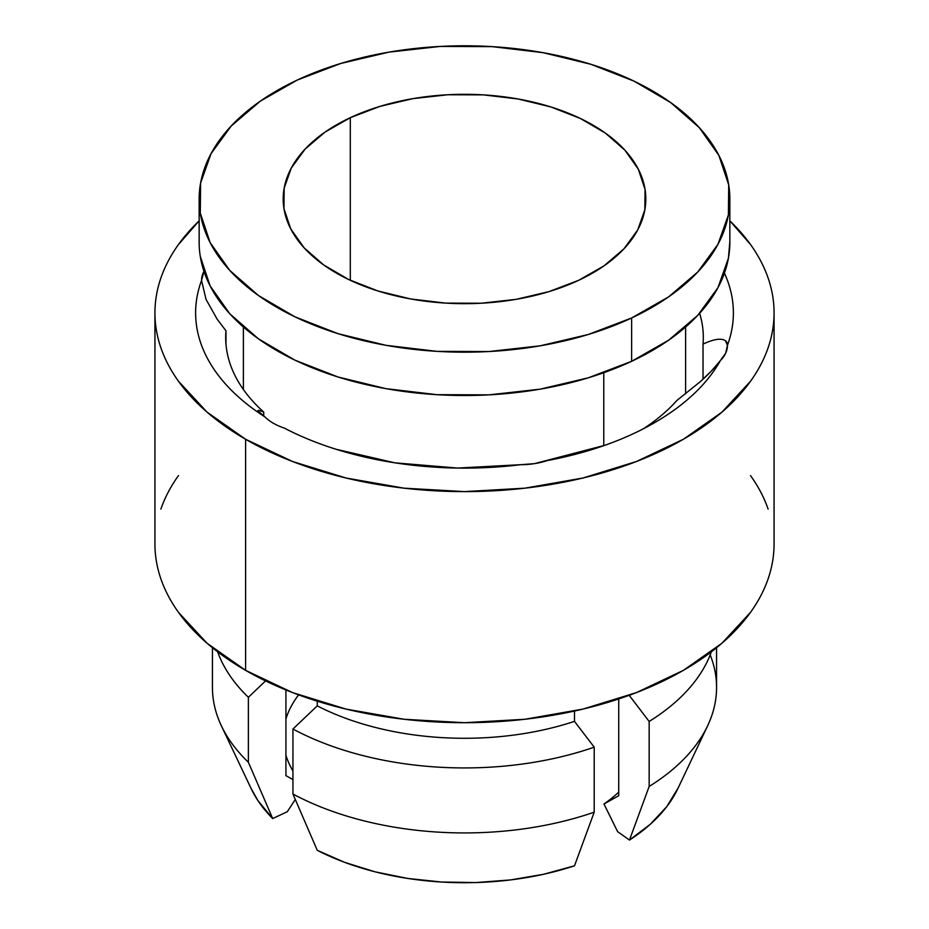 <?xml version="1.0" encoding="UTF-8"?>
<svg xmlns="http://www.w3.org/2000/svg" width="929" height="929" viewBox="0 0 929 929"><rect width="100%" height="100%" fill="white"/><g stroke="black" fill="none" stroke-linecap="round" stroke-linejoin="round"><path stroke-width="1.39" d="M284.332 428.106A53.069 30.634 180 0 1 273.347 423.241A53.069 30.634 180 0 1 264.916 416.9C250.667 407.796 238.463 397.844 228.302 387.056C218.141 376.268 210.302 364.946 204.798 353.09C199.282 341.222 196.263 329.156 195.705 316.882C195.16 304.607 197.111 292.472 201.547 280.465L203.962 271.338A53.069 30.634 180 0 0 201.547 280.453A53.069 30.634 180 0 1 201.547 280.453L206.041 299.405L201.547 280.465A268.876 155.236 180 0 0 264.916 416.9A53.069 30.634 180 0 0 273.347 423.241A53.069 30.634 180 0 0 284.332 428.106C300.113 436.34 317.346 443.388 336.031 449.253L394.86 462.828L457.567 468.065L520.658 464.697A268.876 155.236 180 0 1 284.332 428.106M225.968 330.805L217.096 319.088L206.041 299.405L217.096 319.088L225.968 330.805L225.968 344.067L225.968 330.805A238.811 137.875 0 0 0 263.72 412.081A238.811 137.875 180 0 1 225.689 337.436A238.811 137.875 180 0 1 225.968 330.805M547.169 460.598A53.069 30.634 180 0 1 520.658 464.697L534.384 463.652L604.802 445.305C622.964 438.894 639.57 431.346 654.631 422.649A268.876 155.236 180 0 1 547.169 460.598M774.066 312.887C774.066 301.147 772.08 289.523 768.12 278.015C764.149 266.507 758.285 255.324 750.504 244.49L729.846 220.823A309.566 178.728 180 0 1 774.066 312.887C774.066 324.616 772.08 336.24 768.12 347.748C764.149 359.256 758.285 370.439 750.504 381.273L721.891 412.174L683.396 439.266L636.481 461.492L582.971 478.005L524.897 488.178L464.5 491.604L404.103 488.178L346.029 478.005L292.519 461.492L245.604 439.266A309.566 178.728 180 0 1 154.934 312.887A309.566 178.728 180 0 1 199.154 220.823L178.496 244.49C170.715 255.324 164.851 266.507 160.88 278.015C156.92 289.523 154.934 301.147 154.934 312.887C154.934 324.616 156.92 336.24 160.88 347.748C164.851 359.256 170.715 370.439 178.496 381.273L207.109 412.174L245.604 439.266L245.604 670.355A309.566 178.728 0 0 1 154.934 543.976C154.934 555.716 156.92 567.34 160.88 578.848C164.851 590.356 170.715 601.527 178.496 612.374L207.109 643.274L245.604 670.355A309.566 178.728 0 0 0 582.971 709.094A309.566 178.728 0 0 0 774.066 543.976L774.066 312.887A309.566 178.728 180 0 1 582.971 478.005A309.566 178.728 180 0 1 245.604 439.266L245.604 670.355L292.519 692.581L346.029 709.094L404.103 719.267L464.5 722.704L524.897 719.267L582.971 709.094L636.481 692.581L683.396 670.355L721.891 643.274L750.504 612.374C758.285 601.527 764.149 590.356 768.12 578.848C772.08 567.34 774.066 555.716 774.066 543.976M263.72 416.099L263.72 412.081L263.72 416.099M703.032 344.067A238.811 137.875 0 0 0 699.63 313.317A238.811 137.875 180 0 1 703.311 337.436A238.811 137.875 180 0 1 703.032 344.067L703.032 379.195L703.032 344.067C710.43 340.711 716.085 339.108 720.01 339.236C724.992 339.399 727.465 341.419 727.453 345.298L725.642 353.229L720.358 360.615C713.809 372.308 704.983 383.398 693.87 393.884C682.757 404.37 669.681 413.962 654.631 422.649A268.876 155.236 180 0 0 720.358 360.615C715.655 366.909 709.001 373.899 700.385 381.587L676.893 400.469A238.811 137.875 180 0 1 643.344 428.803M724.202 272.685C729.718 284.541 732.737 296.606 733.295 308.881C733.84 321.155 731.889 333.29 727.453 345.298A53.069 30.634 180 0 1 727.453 345.309A53.069 30.634 180 0 1 720.358 360.615L711.347 371.101L700.385 381.587L676.893 400.469A238.811 137.875 0 0 1 643.367 428.792M768.12 509.115C764.149 497.596 758.285 486.424 750.504 475.578M178.496 475.578C170.715 486.424 164.851 497.596 160.88 509.115M257.89 411.164L257.809 410.781C257.797 410.049 259.772 410.479 263.72 412.081M257.809 410.781L264.916 416.9M724.423 273.138A268.876 155.236 180 0 1 727.453 345.298L725.433 340.722M199.154 198.992L199.154 242.318A265.346 153.192 0 0 0 350.349 380.611A265.346 153.192 0 0 0 631.627 361.311L631.627 317.973A265.346 153.192 180 0 1 350.349 337.285A265.346 153.192 180 0 1 199.154 198.992A265.346 153.192 180 0 1 297.373 79.999L260.375 101.11L231.228 125.984L211.046 153.657L200.594 183.083L200.292 213.113L210.14 242.597L229.765 270.409L258.401 295.48L294.969 316.835L338.051 333.674L385.988 345.321L436.944 351.359L488.956 351.534L540.028 345.843L588.208 334.521L631.627 317.973L668.625 296.874L697.772 272L717.954 244.315L728.406 214.901L728.708 184.871L718.86 155.387L699.235 127.575L670.599 102.504L634.031 81.148L590.949 64.31L543.012 52.663L492.056 46.624L440.044 46.45L388.972 52.14L340.792 63.462L297.373 79.999A265.346 153.192 180 0 1 578.651 60.699A265.346 153.192 180 0 1 729.846 198.992A265.346 153.192 180 0 1 631.627 317.973L631.627 361.311L668.625 340.2L697.772 315.326L717.954 287.653L728.406 258.227L729.846 241.586M574.494 865.805L594.212 812.178L594.212 747.183L574.494 721.369L574.494 711.045L574.494 721.369A221.114 127.656 180 0 1 317.253 705.866A221.114 127.656 0 0 0 574.494 721.369L594.212 747.183A252.061 145.528 180 0 1 292.937 729.021L292.937 794.016L317.253 850.302A221.114 127.656 0 0 0 574.494 865.805L543.326 874.34L510.23 879.96L476.02 882.55L441.53 882.027L407.61 878.428L375.061 871.82L344.694 862.367L317.253 850.302M292.937 794.016L292.937 729.021L317.253 705.866L317.253 701.186L317.253 705.866L292.937 729.021A252.061 145.528 0 0 0 594.212 747.183L594.212 812.178A252.061 145.528 180 0 1 292.937 794.016A252.061 145.528 0 0 0 594.212 812.178M603.769 445.676L603.769 372.715L603.769 445.676M350.303 117.681A181.318 104.687 180 0 1 542.501 104.489A181.318 104.687 180 0 1 645.818 198.992A181.318 104.687 180 0 1 578.697 280.303A181.318 104.687 180 0 1 386.499 293.494A181.318 104.687 180 0 1 283.182 198.992A181.318 104.687 180 0 1 350.303 117.681L350.303 280.303L350.303 117.681L379.973 106.382L412.882 98.637L447.79 94.758L483.335 94.874L518.15 98.997L550.909 106.963L580.346 118.459L605.336 133.056L624.903 150.184L638.316 169.194L645.04 189.342L644.831 209.861L637.7 229.962L623.905 248.879L603.978 265.88L578.697 280.303L549.027 291.601L516.118 299.347L481.21 303.226L445.665 303.109L410.85 298.987L378.091 291.021L348.654 279.524L323.664 264.928L304.097 247.799L290.684 228.789L283.96 208.642L284.169 188.122L291.3 168.021L305.095 149.105L325.022 132.104L350.303 117.681M678.17 787.908L666.72 806.697L650.346 824.232L629.456 840.071L617.599 831.629L629.456 840.071A221.114 127.656 0 0 0 677.775 788.767L707.619 725.828A252.061 145.528 180 0 1 649.162 786.457L629.456 840.071M221.381 725.828A252.061 145.528 180 0 1 212.439 687.39A252.061 145.528 0 0 0 248.38 762.291L272.685 818.565L248.38 762.291A252.061 145.528 180 0 1 221.381 725.828L251.225 788.767A221.114 127.656 0 0 0 272.685 818.565L287.305 811.725L272.685 818.565L257.914 800.566L251.062 788.419M649.162 786.457L649.162 721.461A252.061 145.528 0 0 0 711.359 651.821A252.061 145.528 180 0 1 649.162 721.461L629.456 695.647A221.114 127.656 0 0 0 630.942 694.671A221.114 127.656 180 0 1 629.456 695.647L649.162 721.461L649.162 786.457A252.061 145.528 0 0 0 716.561 687.402L716.561 647.734M710.197 654.91A252.061 145.528 180 0 1 707.619 725.828M248.38 697.296A252.061 145.528 180 0 1 217.641 651.821A252.061 145.528 0 0 0 248.38 697.296L265.566 680.911L248.38 697.296L248.38 762.291L248.38 697.296M603.989 804.015L617.599 831.629L603.989 804.015A181.318 104.687 0 0 0 618.726 792.147A181.318 104.687 180 0 1 603.989 803.98L618.726 795.7L603.989 803.98M285.923 719.011A181.318 104.687 180 0 1 298.615 694.88A181.318 104.687 0 0 0 285.923 719.011A181.318 104.687 180 0 1 298.592 694.869A181.318 104.687 0 0 0 285.923 718.976M287.305 811.725L295.283 799.451L287.305 811.725M292.937 770.977A181.318 104.687 180 0 1 285.923 755.219A181.318 104.687 0 0 0 292.937 770.977M618.726 698.945L618.726 795.7L618.726 698.945M285.923 775.634L285.923 689.968L285.923 775.634L292.937 779.605L285.923 775.634M200.292 256.439L210.14 285.935L229.765 313.747L258.401 338.806L294.969 360.173L338.051 377L385.988 388.659L436.944 394.686L488.956 394.86L540.028 389.181L588.208 377.848L631.627 361.311A265.346 153.192 0 0 0 729.846 242.318L729.846 198.992M154.934 543.976L154.934 312.887M243.386 389.518L243.386 327.008M685.614 327.008L685.614 393.85M212.439 647.734L212.439 687.402"/></g></svg>
